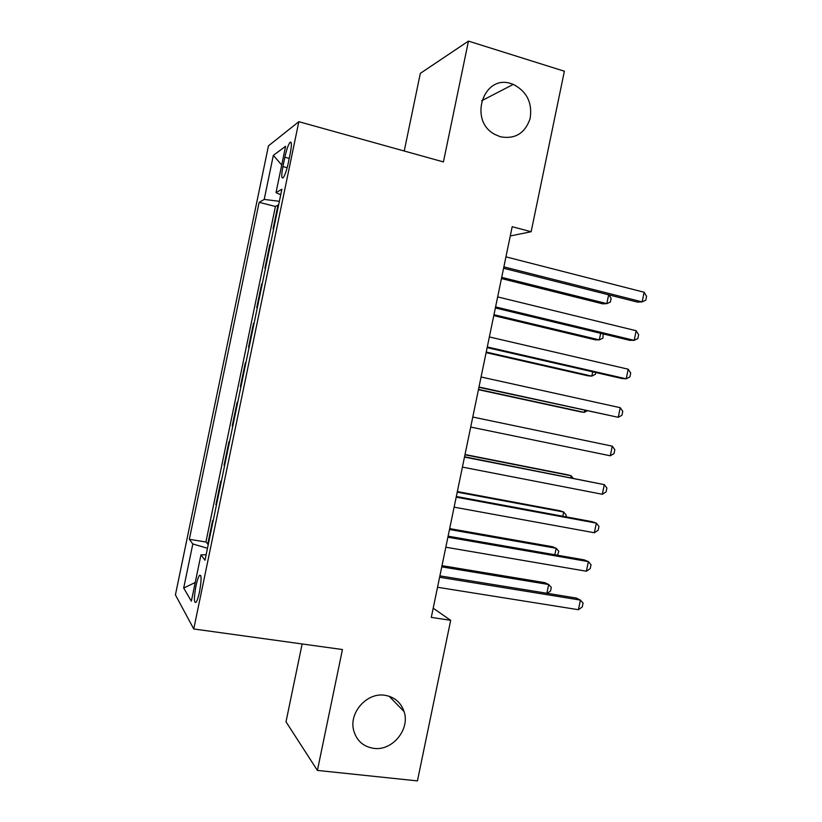 <?xml version="1.0" encoding="UTF-8"?>
<svg xmlns="http://www.w3.org/2000/svg" width="822" height="822" viewBox="0 0 822 822"><rect width="100%" height="100%" fill="white"/><g stroke="black" fill="none" stroke-linecap="round" stroke-linejoin="round"><path stroke-width="1.23" d="M384.768 695.268C394.426 696.892 400.869 702.327 404.075 711.585C410.281 729.258 392.371 751.164 373.774 748.359C363.314 746.715 356.614 740.725 353.666 730.388C348.775 712.633 366.961 692.258 384.768 695.268M511.407 83.731L513.298 84.389C526.892 91.468 532.512 102.863 530.139 118.553C525.032 133.318 515.127 139.401 500.423 136.781L494.895 134.438C468.057 120.711 483.449 73.61 511.407 83.731M199.541 591.706C201.626 579.695 201.585 574.27 199.417 575.431C198.236 577.178 197.085 580.722 195.944 586.055C193.848 597.974 193.889 603.399 196.078 602.321C197.239 600.584 198.4 597.039 199.541 591.706M302.136 643.955L286.005 721.819L317.405 770.419L417.432 780.9L450.682 620.312L433.194 608.208M268.455 145.854L175.425 594.881L193.745 628.974L298.838 121.687L268.455 145.854M298.838 121.687L443.428 161.924L468.458 41.1L420.319 73.364L404.239 151.012M273.726 228.516L273.079 228.793L277.98 205.14L278.535 205.274M270.448 244.319L269.811 244.555L270.376 244.699M269.811 244.555L264.91 268.208L265.537 268.044M257.348 307.572L256.741 307.634L261.643 283.98L262.208 284.114M249.158 347.1L248.573 347.059L253.474 323.406L254.039 323.529M240.969 386.638L240.404 386.494L245.305 362.831L245.87 362.954M240.404 386.494L240.969 386.607M237.692 402.451L237.137 402.266L232.236 425.919L232.801 426.032M229.502 441.989L228.968 441.691L224.067 465.355L224.632 465.458M221.303 481.528L220.799 481.127L215.898 504.78L216.463 504.883M510.277 235.955L531.146 231.732L512.188 226.708L431.293 617.394L450.682 620.312M284.854 157.249L282.922 166.578C281.288 175.384 281.401 179.083 283.271 177.686C285.008 175.168 286.673 170.277 288.275 163.013L290.248 153.488C291.872 144.713 291.759 141.045 289.919 142.453C288.152 145.032 286.457 149.964 284.854 157.249L289.231 158.42M206.137 554.737L200.958 554.85L204.997 560.244L281.864 189.224L276.007 192.605L280.713 194.773M200.958 554.85L191.362 601.19L183.686 588.049L192.821 543.969L189.337 539.314L259.146 202.335L264.211 199.417L273.336 155.358L285.604 146.275L276.007 192.605M277.98 205.14L275.421 206.466L205.911 541.996L208.295 544.308M213.114 521.066L212.631 520.552L207.73 544.215M224.581 465.714L224.067 465.355M232.77 426.176L232.236 425.919M245.305 362.831L245.881 362.913M253.474 323.406L254.07 323.385M261.643 283.98L262.259 283.857M468.458 41.1L564.375 71.226L531.146 231.732M317.405 770.419L342.445 649.534L193.745 628.974M279.357 201.308L264.211 199.417M275.421 206.466L259.146 202.335M205.911 541.996L189.337 539.314M192.821 543.969L207.483 548.253M281.72 165.017L273.336 155.358M183.686 588.049L195.235 582.5M503.588 268.26L637.492 302.116L642.146 301.88L503.876 266.873M644.129 292.262L646.575 296.372L645.784 300.205L642.146 301.88L644.129 292.262L505.951 256.854M501.451 278.566L602.69 303.842L606.821 303.637L608.64 294.821M501.708 277.353L606.821 303.637L610.366 302.054L611.116 298.437L608.886 294.882M495.368 307.952L629.59 340.287L634.183 340.359L495.584 306.914M636.166 330.732L638.643 334.698L637.851 338.541L634.183 340.359L636.166 330.732L497.659 296.906M487.148 347.634L621.679 378.469L626.21 378.829L487.292 346.966M628.203 369.212L630.71 373.034L629.909 376.877L626.21 378.829L628.203 369.212L489.367 336.948M478.938 387.326L618.247 417.309L479 387.008M620.24 407.691L622.768 411.38L621.977 415.213L618.247 417.309L620.24 407.691L481.076 377M472.784 417.042L612.277 446.161L610.284 455.789L470.708 427.06M612.277 446.161L614.835 449.716L614.044 453.549L610.284 455.789M493.786 315.607L595.241 339.825L599.32 339.876L600.677 333.321M493.971 314.703L599.32 339.876L602.896 338.171L603.245 333.948M486.121 352.648L587.792 375.798L591.819 376.116L592.703 371.832M486.234 352.052L591.819 376.116L595.416 374.277L595.775 372.53M478.445 389.69L580.342 411.781L584.308 412.356L584.73 410.342M478.507 389.412L584.308 412.356L587.103 410.856M464.492 457.094L604.314 484.641L602.321 494.269L462.416 467.112M464.553 456.785L604.314 484.641L606.903 488.052L606.102 491.885L602.321 494.269M570.776 477.726L571.177 475.784L567.314 474.746L465.026 454.515M573.068 478.178L571.177 475.784L464.964 454.782M456.189 497.146L596.34 523.121L594.357 532.748L454.124 507.164M456.333 496.478L592.046 521.662L596.34 523.121L598.961 526.399L598.169 530.231L594.357 532.748M562.803 516.237L563.676 512.024L559.864 510.729L457.351 491.566M565.906 516.812L566.255 515.147L563.676 512.024L457.227 492.142M447.898 537.198L588.377 561.611L586.384 571.228L445.822 547.216M448.113 536.18L584.134 559.854L588.377 561.611L591.028 564.735L590.227 568.577L586.384 571.228M554.829 554.747L556.175 548.274L552.415 546.712L449.675 528.608M557.522 555.22L558.775 551.264L556.175 548.274L449.49 529.502M439.606 577.26L580.414 600.091L578.421 609.708L437.53 587.268M439.893 575.873L576.232 598.036L580.414 600.091L583.086 603.081L582.295 606.913L578.421 609.708M546.866 593.268L548.675 584.514L544.965 582.695L442.01 565.659M547.185 593.32L550.555 591.008L551.295 587.391L548.675 584.514L441.763 566.861M287.166 167.709L282.922 166.578M404.075 711.585L389.125 696.244M513.298 84.389L481.63 100.767M200.794 575.636L199.417 575.431M291.265 142.823L289.919 142.453"/></g></svg>
